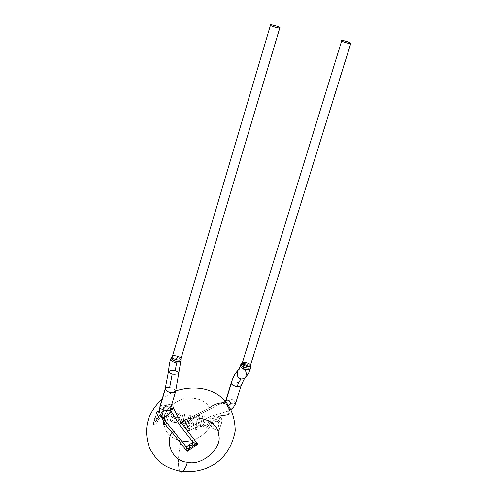 <?xml version="1.0" encoding="UTF-8"?>
<svg xmlns="http://www.w3.org/2000/svg" width="497" height="497" viewBox="0 0 497 497"><rect width="100%" height="100%" fill="white"/><g stroke="black" fill="none" stroke-linecap="round" stroke-linejoin="round"><path stroke-width="0.37" stroke-dasharray="2.48 1.86" d="M183.07 414.094L184.772 414.498L183.07 414.094L180.312 423.239L183.07 414.094L184.729 414.349L183.169 421.636L183.66 422.264L185.549 422.115L183.418 421.965L183.107 421.487L184.729 414.349L183.107 421.487L185.4 421.953L185.716 423.581L185.4 421.953L185.716 423.581L183.865 424.109L182.237 422.083L183.555 423.947L185.549 423.537L183.803 424.009L182.231 422.09L183.865 424.109L185.716 423.581L185.549 422.115L183.169 421.636L184.772 414.498L183.113 414.237L180.355 423.388L181.859 423.618L182.231 422.09L181.815 423.475L180.312 423.239L183.07 414.094M180.312 423.239L181.859 423.618L180.312 423.233M218.171 426.923C219.618 424.848 219.407 423.009 217.537 421.388L219.109 424.053L218.171 426.923L215.126 428.01L212.977 425.693L213.225 423.854L212.989 425.631L215.126 428.01L218.183 426.855L219.121 423.991L217.537 421.388L215.878 421.108L214.418 421.779L213.412 423.345L212.977 425.693M225.489 403.061L222.24 402.794L223.426 403.719L224.942 402.651L223.116 402.905L224.942 402.651L224.824 401.998L218.916 404.365L210.225 408.932L219.121 404.272L223.116 402.905L224.824 401.998L224.644 401.371L226.62 404.483L229.285 410.64L210.778 416.455L203.571 420.251L204.286 416.132L202.614 415.809L201.509 421.338L198.396 422.978L200.167 415.548L198.601 415.579L196.334 424.065L191.513 426.606L190.972 422.351L191.917 423.922L194.234 424.811L191.302 420.176L197.104 415.834L210.225 408.932L197.104 415.834L191.345 420.282L194.209 424.792L191.917 423.935L189.22 420.108L190.127 421.114L188.959 420.512L189.22 420.108L188.326 422.45L189.531 422.872L190.742 422.003L191.513 426.606L189.133 425.227L189.531 422.872L189.133 425.227L191.513 426.606L189.866 428.656L187.928 428.234L189.133 425.227L187.928 428.234L189.866 428.656L187.922 431.359L187.928 428.234L187.381 427.265L188.326 422.45L187.251 427.88L189.282 420.238L187.313 427.917L185.642 427.811L189.45 415.231L191.115 415.492L190.009 419.033L190.655 419.567L195.557 416.126L197.452 415.883L195.557 416.126L190.655 419.567L189.972 418.921L190.655 419.567L190.432 419.344L192.501 418.207L190.432 419.344L190.016 419.033L191.115 415.492L189.45 415.231L185.642 427.811L183.828 424.059L185.716 423.581L183.865 424.115L182.275 422.245L181.859 423.618L180.355 423.388L183.113 414.237L184.772 414.498L183.163 421.642L185.549 422.115L185.716 423.581L185.474 422.034L185.636 423.556L185.474 422.034L183.244 421.791L185.803 421.388L185.418 422.065L185.803 421.388L187.444 420.853L186.698 422.966L185.586 423.183L186.698 422.966L186.257 425.246L185.4 423.724L186.257 425.246L185.716 427.42L187.444 420.853L183.244 421.791L185.487 422.139L183.66 422.257L183.163 421.642L184.772 414.498L183.113 414.237L180.355 423.388L181.859 423.618L182.275 422.245L183.356 423.953L185.716 423.581L183.436 423.947L182.256 422.164L181.859 423.618L180.33 423.314L183.095 414.169L184.772 414.498L183.244 421.791L188.313 418.847L187.444 420.853L189.432 415.157L191.115 415.486L189.966 418.921L190.382 417.753L209.448 407.72L210.225 408.932L209.448 407.72L190.382 417.753L191.096 415.411L189.432 415.157L188.313 418.847L183.138 421.568L184.754 414.423L183.095 414.169L180.33 423.314L181.834 423.543L182.256 422.164L182.896 423.581L183.828 424.059L185.642 427.811L187.313 427.917L187.381 427.265L187.928 428.234L187.922 431.359L191.513 426.606L196.334 424.065L196.986 420.207L198.601 415.579L200.21 415.66L197.831 426.066L196.104 425.606L198.651 415.703L196.98 420.245L196.104 425.606L197.831 426.066L196.104 425.606L196.334 424.065L196.11 425.594L197.831 426.066L200.21 415.66L198.601 415.579L200.21 415.654L197.812 425.997L198.396 422.978L201.509 421.338L202.614 415.803L204.286 416.138L202.633 415.883L204.286 416.138L203.006 423.413L203.248 424.991C206.51 426.271 208.336 424.736 208.734 420.394L209.28 417.946L211.032 418.53L210.815 419.381C210.883 423.643 206.031 430.967 202.217 425.395L201.819 426.687L200.334 426.457L202.614 415.803L200.334 426.457L201.819 426.687L202.211 425.395L202.993 426.556C208.044 429.917 210.2 422.941 210.821 419.381L211.032 418.53L209.268 417.946L211.02 418.48L210.79 419.306C210.163 422.91 208.001 429.843 202.975 426.476L202.192 425.32L201.819 426.687L200.31 426.383L201.509 421.338L200.869 424.537L187.922 431.359L185.915 427.774L187.251 427.88L185.623 427.731L187.922 431.359L200.869 424.537L200.31 426.383L201.801 426.612L202.192 425.32C205.994 430.88 210.834 423.624 210.79 419.306L211.02 418.48L209.268 417.946L208.734 420.394C209.318 424.028 203.621 428.762 203.006 423.413L208.734 420.394L203.006 423.413L203.571 420.251L210.778 416.455L211.908 418.722L210.79 419.306L211.908 418.722C212.455 430.793 194.035 444.306 181.498 441.007C171.62 439.044 165.781 433.514 163.973 424.426L163.588 424.363L163.091 417.48L163.612 424.444L163.991 424.5L163.606 424.444L166.01 424.811L163.991 424.5L166.01 424.811L169.794 412.168L166.01 424.811L163.973 424.426C165.781 433.514 171.62 439.044 181.498 441.007C179.535 445.958 176.497 465.646 179.989 471.255C176.497 465.646 179.535 445.958 181.498 441.007C194.035 444.306 212.455 430.793 211.908 418.722L210.778 416.455L229.285 410.64L226.62 404.483L224.824 401.998L225.992 400.638L224.824 401.998L224.942 402.651L225.986 402.427L226.197 401.048L224.992 402.446L226.197 401.048L225.986 402.427L224.942 402.651L223.855 403.651L222.24 402.794L224.464 403.533L225.986 402.427M159.947 406.49C160.674 405.161 162.513 404.825 165.458 405.477C162.718 407.863 161.519 410.944 161.873 414.722L162.469 414.92L161.196 415.728L162.469 414.92L163.96 419.331L161.624 416.362L161.873 414.722L164.153 419.636L161.643 416.443L164.153 419.636L161.873 414.722L161.643 416.443M170.216 409.652L170.086 408.292C170.235 403.955 168.694 403.017 165.458 405.477C162.587 404.831 160.755 405.148 159.966 406.422M225.955 399.886C227.781 398.364 230.471 398.551 234.031 400.433L235.764 402.98L234.031 400.433C230.471 398.551 227.781 398.364 225.955 399.886M230.788 403.75C231.726 407.08 231.223 409.373 229.285 410.64C231.223 409.373 231.726 407.08 230.788 403.75M217.897 428.805L217.531 430.011L217.897 428.805L217.531 430.011L219.183 430.601L217.524 430.011L217.891 428.799C215.35 429.83 213.288 429.265 211.71 427.116C208.957 422.785 216.499 416.213 219.817 421.947L219.78 422.015C216.568 416.343 209.075 422.767 211.647 427.072C213.207 429.302 215.276 429.899 217.86 428.855C206.932 432.85 212.381 413.324 219.78 422.015L219.817 421.947C220.451 418.039 218.916 416.828 215.207 418.312L215.207 418.393C218.885 416.908 220.413 418.114 219.78 422.015C220.413 418.114 218.885 416.908 215.207 418.393L213.517 418.232L213.629 417.89C214.673 416.008 216.282 415.517 218.456 416.411C225.421 419.164 219.699 425.848 219.14 430.644C219.699 425.848 225.421 419.164 218.463 416.411C216.282 415.517 214.673 416.008 213.629 417.884L213.517 418.232L215.207 418.319C218.916 416.828 220.451 418.039 219.817 421.947C212.381 413.218 206.882 432.75 217.891 428.799M211.908 418.722L213.617 417.815C214.679 415.946 216.307 415.455 218.481 416.337C225.47 419.039 219.767 425.786 219.183 430.601C219.767 425.786 225.47 419.039 218.481 416.337C216.307 415.455 214.679 415.946 213.617 417.815L213.505 418.157M250.556 365.817L350.602 43.164L250.5 365.177C251.246 363.767 241.964 360.841 242.014 363.114M180.958 359.225L279.712 27.565L180.945 358.672C181.914 357.132 171.968 354.237 172.136 356.653M241.306 364.177C244.319 362.835 247.369 363.618 250.451 366.525L250.5 365.177L250.451 366.525C247.4 363.63 244.356 362.841 241.318 364.158M180.914 360.058L180.84 359.871C177.653 356.933 174.528 356.212 171.453 357.71C174.528 356.212 177.659 356.933 180.84 359.871L180.964 360.48C180.92 363.537 169.85 360.3 171.453 357.71M180.871 359.847L180.945 358.672L180.871 359.847M173.813 414.212L175.752 414.094L177.348 414.964L177.864 416.157L177.479 418.095L173.528 416.561L172.937 415.654L173.813 414.212L172.975 415.219L173.229 416.318L177.504 418.17L173.664 416.697L172.956 415.703L173.323 414.672L174.453 414.082L176.056 414.243L177.348 414.964L175.752 414.094L173.813 414.212M243.499 366.892L244.524 364.45C247.767 365.183 249.742 366.401 250.463 368.091L250.581 367.333L250.463 368.091C249.742 366.401 247.767 365.183 244.524 364.45L241.84 364.45L240.591 365.233L241.84 364.45L244.524 364.45L242.151 368.699L238.659 369.538L242.635 368.227M250.507 366.699L250.538 367.053L242.269 364.108M180.908 360.25L180.79 361.238C177.038 358.101 173.646 357.405 170.608 359.145C173.646 357.405 177.038 358.101 180.79 361.238L180.908 360.25M180.914 362.058L180.79 361.238M177.597 417.673L177.597 415.306L177.597 417.673M244.549 378.229L245.68 377.18C246.959 372.216 245.785 369.389 242.151 368.699M176.578 362.94C172.72 362.064 170.732 360.797 170.608 359.145M179.05 372.731C177.255 374.216 174.95 374.676 172.148 374.117C174.95 374.676 177.255 374.216 179.05 372.731M204.292 416.175L203.024 423.481C203.64 428.843 209.38 424.065 208.746 420.462L208.728 420.518C208.616 423.848 207.137 425.618 204.273 425.83L203.024 423.481L204.292 416.175M195.135 429.259L195.669 427.501L197.321 427.749L196.787 429.507L195.135 429.259L196.787 429.507L197.303 427.675L196.787 429.507L195.135 429.259L195.644 427.42L195.135 429.259M179.268 418.107L178.218 421.121L177.137 422.226L175.106 422.643L172.074 422.04L170.589 420.853L170.254 419.033L171.981 419.089L172.502 420.667L174.348 421.27L176.311 420.866L177.106 419.313L172.061 417.399L171.26 416.399L171.173 414.933L172.086 413.479L173.689 412.734L176.497 413.026L178.634 414.746L179.336 413.653L181.063 413.92L177.615 421.984L175.671 422.698L172.633 422.32L170.751 421.133L170.272 419.108L171.999 419.164L172.521 420.742L174.372 421.344L176.329 420.94L177.125 419.387L172.875 417.94L171.521 416.908L171.198 415.007L172.285 413.417L173.708 412.808L176.031 412.945L178.634 414.746L177.112 413.374L175.422 412.821L173.478 412.858L171.869 413.777L171.123 415.461L171.707 417.138L177.125 419.387L176.329 420.94L174.372 421.344L172.521 420.742L171.999 419.164L170.272 419.108L170.539 420.797L171.595 421.854L175.124 422.717L177.808 421.785L181.063 413.92L179.318 413.579L181.063 413.92L179.454 417.499M177.504 418.17L177.883 416.188L177.156 414.827L174.969 414.051L173.285 414.715L172.956 415.703L173.41 416.542L177.504 418.17M192.563 418.17L195.514 416.001L197.104 415.834L195.514 416.001L192.563 418.17M241.039 385.97L238.883 383.23C235.361 381.566 232.801 381.441 231.198 382.87C232.801 381.441 235.361 381.566 238.883 383.23L241.039 385.97M169.663 387.592C173.204 388.3 175.174 389.673 175.565 391.704C175.174 389.673 173.204 388.3 169.663 387.592L166.756 387.604L165.234 388.691M168.359 371.787L172.148 374.117M191.308 420.176L197.39 415.759L191.308 420.176L194.24 424.823L191.917 423.935L194.209 424.792L191.308 420.176M189.22 420.108L191.917 423.935L189.227 420.108M190.742 422.003L189.531 422.872L188.326 422.45L188.959 420.512L190.742 422.003M168.048 411.889L169.794 412.168L168.048 411.889L164.88 422.493L168.048 411.889M163.091 417.461L162.836 413.1L155.921 424.109L153.411 424.444L157.102 411.497L158.717 411.305L155.536 422.202L162.494 411.243L164.053 411.361L164.88 422.493L168.029 411.814L169.794 412.168L165.992 424.73L169.775 412.094L168.029 411.814L164.88 422.493L164.053 411.354L162.494 411.236L155.536 422.202L158.717 411.305L157.102 411.497L153.411 424.444L155.921 424.103L162.836 413.1L163.091 417.461M195.644 427.42L197.303 427.675L195.644 427.42L195.11 429.184L196.762 429.433L197.303 427.675L195.644 427.42M173.987 418.306L177.106 419.313L176.186 420.953L175.087 421.357L173.062 421.052L172.285 420.474L171.981 419.089L170.254 419.033L170.477 420.636L172.074 422.04L175.671 422.698L178.019 421.537L179.249 418.033M179.429 417.424L181.038 413.846L179.318 413.579L178.634 414.746L176.497 413.026L173.689 412.734L171.85 413.703L171.098 415.703L171.887 417.312L173.969 418.232M170.384 409.988L170.086 408.292L170.21 409.733M169.881 408.422L170.508 408.621L169.881 408.422L170.222 409.634M188.903 448.903L187.139 451.45M197.812 444.156L194.551 445.045M163.432 422.351L162.799 413.019L155.921 424.109L153.318 424.388L155.841 424.047L162.799 413.019L163.588 424.363M154.219 420.909L153.318 424.388M154.971 418.182L154.666 419.263M155.586 416.045L155.12 417.642M156.375 413.442L156.058 414.473M156.648 420.095L155.455 422.133L158.649 411.218L157.021 411.41L156.859 411.914L157.021 411.41L158.717 411.305L155.642 421.804M160.388 414.206L162.451 411.162L164.053 411.354M157.276 419.064L156.959 419.58M157.909 418.045L157.592 418.555M159.189 416.039L158.226 417.542M164.022 411.274L164.432 416.834C166.16 408.478 173.068 402.278 185.157 398.221C197.626 397.358 205.727 400.526 209.448 407.72C205.727 400.526 197.626 397.358 185.157 398.221C173.068 402.278 166.16 408.478 164.432 416.834L164.022 411.274L162.451 411.162L159.506 415.542M222.24 402.794C224.315 401.769 226.415 403.135 228.539 406.881L228.111 406.391L228.589 405.366L228.111 406.391L228.539 406.881C230.583 410.603 230.62 413.218 228.632 414.728L228.166 412.404L229.285 410.64L228.166 412.404L228.632 414.728C230.62 413.218 230.583 410.603 228.539 406.881C226.415 403.135 224.315 401.769 222.24 402.794C218.183 402.937 213.921 404.583 209.448 407.72M169.856 408.391L169.918 406.26C170.483 405.738 169.576 405.887 167.197 406.695C164.01 408.341 162.438 411.087 162.469 414.92L161.873 414.722C161.519 410.944 162.718 407.863 165.458 405.477L167.197 406.695L167.085 405.291C171.098 403.129 173.298 404.241 173.689 408.633C173.298 404.241 171.098 403.129 167.085 405.291L167.197 406.695L165.458 405.477C168.694 403.017 170.235 403.955 170.086 408.292M167.085 405.291C163.115 407.596 161.121 411.087 161.109 415.753C161.121 411.087 163.115 407.596 167.085 405.291M218.481 416.337L228.632 414.728M156.859 411.914L156.536 412.932M212.989 425.631L214.002 422.251L216.207 421.083L214.424 421.736L213.225 423.854L214.952 421.381L217.537 421.388C219.419 422.953 219.637 424.773 218.183 426.855M231.043 409.46L228.881 410.938C229.819 410.808 229.564 409.292 228.111 406.391L225.725 403.235L225.831 402.688L223.861 403.651L219.121 404.278L225.135 401.029M208.808 420.22L209.181 418.549M204.273 425.83L203.248 424.991M204.037 417.225L203.223 422.369M162.159 399.054L168.626 394.432L175.795 390.915"/><path stroke-width="0.75" d="M161.643 416.443C160.972 420.667 172.944 412.504 170.552 410.367C172.944 412.504 160.972 420.667 161.643 416.443L161.624 416.362C159.823 414.728 159.276 411.417 159.966 406.422L159.947 406.49M170.297 409.286C170.893 412.473 158.76 409.224 159.966 407.105L165.24 389.356C167.359 392.071 170.471 393.158 174.584 392.624L175.565 391.704L174.584 392.624C170.471 393.158 167.359 392.071 165.24 389.356L159.966 407.105C158.748 409.068 170.372 412.491 170.266 409.422L171.887 412.143L170.384 409.982L173.689 408.633L170.508 408.621L173.689 408.633L170.875 410.112M225.992 400.638L226.197 401.048C227.986 399.103 229.515 400.004 230.788 403.75L234.217 403.993L235.764 402.98L234.217 403.993L230.788 403.75C229.515 400.004 227.986 399.103 226.197 401.048L225.992 400.638L231.248 383.609L232.882 385.318L236.044 386.678L237.081 386.902L241.039 385.97L237.081 386.902C238.386 382.789 239.802 380.118 241.337 378.876L243.741 378.646L245.68 377.18L243.741 378.646L241.337 378.876C239.802 380.118 238.386 382.789 237.081 386.902L232.882 385.318L231.552 384.144L231.198 382.87L225.992 400.638M187.139 451.45L197.812 444.156L181.014 422.643L179.218 424.544L193.116 442.311L197.812 444.156L194.992 443.144L194.551 445.045L197.812 444.156L187.139 451.45L172.043 432.272C167.135 427.849 163.488 422.344 161.109 415.753L161.109 415.753C163.488 422.344 167.135 427.849 172.043 432.272L174.155 431.508L172.043 432.272L187.139 451.45L186.822 448.723L187.139 451.45L188.903 448.903L186.822 448.723L186.307 446.965L164.153 419.636L186.307 446.965L186.822 448.723L188.903 448.903L189.177 447.045L186.307 446.965L189.233 444.66L186.307 446.965L189.177 447.045L189.991 445.492L189.233 444.66L193.116 442.311L189.233 444.66L189.991 445.492L192.097 445.051L193.116 442.311L192.097 445.051L194.551 445.045L194.992 443.144L193.116 442.311L179.218 424.544L170.222 409.634M213.505 418.157L211.908 418.722M350.602 43.164C350.584 42.208 338.979 39.294 341.899 40.978C341.893 41.934 353.578 44.867 350.602 43.164L350.776 43.469C351.236 44.531 341.377 41.487 341.899 40.978L341.731 40.679C341.265 39.623 351.087 42.649 350.602 43.164M279.712 27.565C280.004 26.658 267.889 23.614 270.616 25.291C270.293 26.198 282.501 29.255 279.712 27.565L279.83 27.826C280.42 28.975 269.877 25.813 270.616 25.291L270.511 25.036C269.914 23.893 280.407 27.031 279.712 27.565M341.731 40.679L242.064 363.742C241.287 365.146 250.594 368.103 250.556 365.817C250.594 368.103 241.287 365.146 242.064 363.742L242.014 363.114C241.964 360.841 251.246 363.767 250.5 365.177L350.776 43.469M270.511 25.036L172.155 357.188C171.142 358.722 181.119 361.654 180.964 359.219C181.119 361.654 171.142 358.722 172.155 357.188L172.136 356.653C171.968 354.237 181.914 357.132 180.945 358.672L279.83 27.826M242.014 363.114L241.312 364.152C239.821 366.525 250.432 369.867 250.538 367.059L250.507 366.699M172.136 356.653L171.453 357.71C169.856 360.3 180.908 363.537 180.964 360.487L180.914 360.058M225.135 401.029L225.955 399.886L232.621 378.813L235.038 373.843L237.771 370.439C236.529 375.397 237.721 378.211 241.337 378.876C237.721 378.211 236.529 375.397 237.771 370.439L238.659 369.538L237.771 370.439C238.504 370.128 239.417 368.451 240.511 365.413C239.399 368.122 249.848 371.464 250.445 368.65C249.829 371.464 239.386 368.109 240.511 365.419C240.343 364.792 240.927 364.357 242.269 364.108M250.581 367.333L250.525 366.767L250.581 367.333M242.151 368.699C245.785 369.389 246.959 372.216 245.68 377.18L248.382 373.558L250.445 368.656L250.538 367.053C250.457 369.855 239.889 366.562 241.306 364.177M168.359 371.787C169.173 365.127 169.918 360.909 170.608 359.145C170.732 360.803 172.72 362.064 176.578 362.94L179.516 362.984L180.914 362.058L179.516 362.984L176.578 362.94L175.279 370.402L176.578 362.94M242.635 368.227L243.499 366.892M172.148 374.117L168.334 372.073C169.769 370.364 172.086 369.811 175.279 370.402L179.05 372.731L175.279 370.402C172.086 369.811 169.769 370.364 168.334 372.073L165.234 388.691L166.756 387.604L169.663 387.592L172.148 374.117L169.663 387.592M180.79 361.238L175.565 391.704L170.266 409.422M192.097 445.051L189.991 445.492L188.903 448.903L194.551 445.045L192.097 445.051M170.21 409.733L179.218 424.544L181.014 422.643L173.689 408.633L181.014 422.643L197.812 444.156M170.086 408.292L170.26 408.72M194.551 445.045L188.903 448.903M163.588 424.363L163.432 422.351M153.318 424.388L154.219 420.909M154.666 419.263L154.971 418.182M155.12 417.642L155.586 416.045M156.058 414.473L156.375 413.442M156.536 412.932L156.859 411.914M155.642 421.804L156.648 420.095M156.959 419.58L157.276 419.064M157.592 418.555L157.909 418.045M158.226 417.542L159.189 416.039M159.506 415.542L160.388 414.206M209.448 407.72C213.921 404.583 218.183 402.937 222.24 402.794M228.589 405.366L230.788 403.75L228.589 405.366M228.632 414.728L218.481 416.337M172.043 432.272C164.246 443.554 173.764 461.75 187.468 462.235C201.794 466.453 222.967 447.716 218.605 434.67C218.891 420.561 193.165 412.168 181.014 422.643C193.165 412.168 218.891 420.561 218.605 434.67C222.967 447.716 201.794 466.453 187.468 462.235C173.764 461.75 164.246 443.554 172.043 432.272M179.989 471.255L181.734 472.15L183.617 470.727L185.828 466.789L187.468 462.235L185.828 466.789L183.617 470.727L181.734 472.15L179.989 471.255M231.043 409.46L233.602 407.018L235.379 404.036L241.039 385.97L244.549 378.229M250.538 367.059L250.556 365.817M180.914 362.058L180.958 359.225M171.453 357.71L170.614 359.145M159.966 406.422L165.234 388.691M175.795 390.915C190.196 386.517 203.124 387.151 214.586 392.823C227.794 399.88 234.683 412.491 235.243 430.657C229.241 463.328 203.459 474.144 179.995 471.255C167.675 467.901 158.972 465.086 149.727 448.443C142.956 429.408 147.1 412.945 162.159 399.054"/></g></svg>
